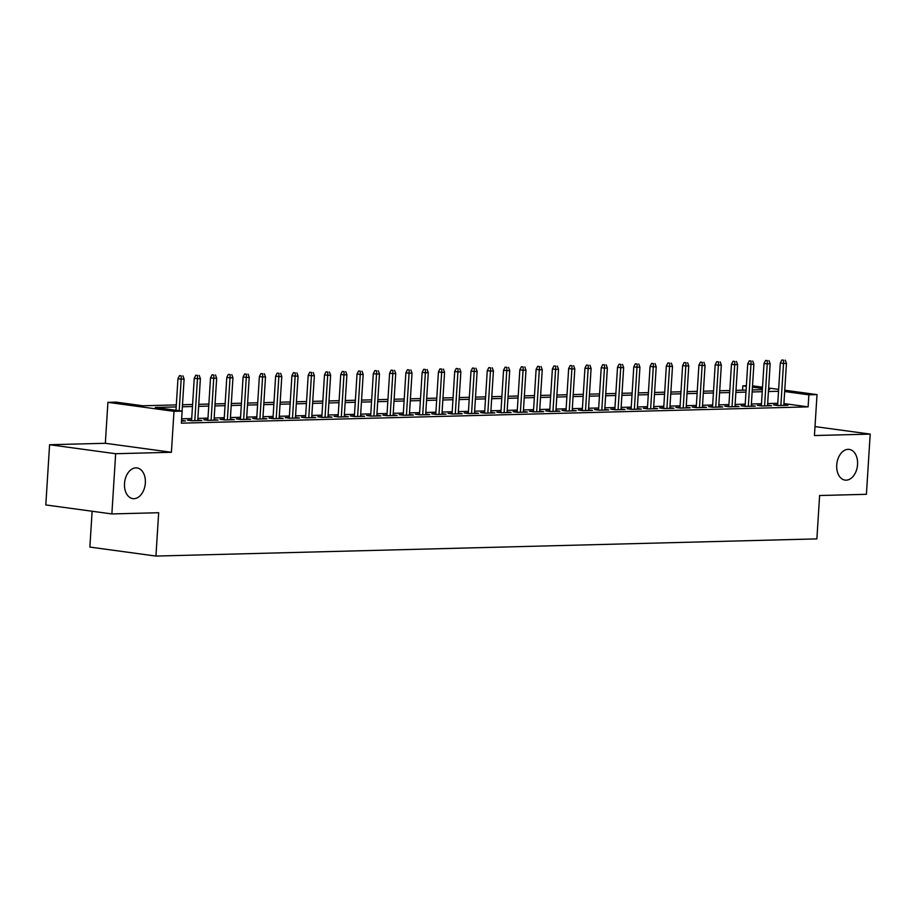 <?xml version="1.0" encoding="UTF-8"?>
<svg xmlns="http://www.w3.org/2000/svg" width="916" height="916" viewBox="0 0 916 916"><rect width="100%" height="100%" fill="white"/><g stroke="black" fill="none" stroke-linecap="round" stroke-linejoin="round"><path stroke-width="1.37" d="M836.72 465.03A15.492 10.351 -82.3 0 1 849.235 449.401A15.492 10.351 -82.3 0 1 857.559 464.481A15.492 10.351 -82.3 0 1 845.056 480.11A15.492 10.351 -82.3 0 1 836.72 465.03M124.507 483.545A15.492 10.351 -82.3 0 1 137.011 467.927A15.492 10.351 -82.3 0 1 145.335 483.007A15.492 10.351 -82.3 0 1 132.831 498.625A15.492 10.351 -82.3 0 1 124.507 483.545M742.544 390.182L742.819 385.831L746.368 385.739M92.127 511.243L89.871 547.081L155.938 556.069L816.877 538.883L819.614 495.522L866.41 494.308L870.2 434.104L815.011 426.593M155.938 556.069L158.663 512.72L111.867 513.933L45.8 504.945L49.59 444.729L115.656 453.718L171.406 452.275L173.983 411.33L107.916 402.342L116.057 402.124L142.839 405.777L176.319 404.906M171.406 452.275L105.34 443.287L49.59 444.729M105.34 443.287L107.916 402.342M111.867 513.933L115.656 453.718M777.673 404.826L773.619 404.941L778.085 405.548L787.852 405.284L783.844 404.746M761.391 405.25L757.337 405.364L761.803 405.971L771.57 405.708L767.562 405.17M745.109 405.674L741.055 405.788L745.521 406.395L755.288 406.132L751.28 405.593M728.827 406.097L724.785 406.212L729.25 406.819L739.017 406.555L734.998 406.017M712.556 406.521L708.503 406.635L712.969 407.242L722.735 406.979L718.728 406.441M696.274 406.944L692.221 407.048L696.687 407.666L706.454 407.402L702.446 406.864M679.993 407.368L675.939 407.471L680.405 408.089L690.172 407.826L686.164 407.288M663.711 407.792L659.669 407.895L664.123 408.502L673.901 408.25L669.882 407.712M647.44 408.215L643.387 408.318L647.852 408.925L657.619 408.673L653.612 408.135M631.158 408.639L627.105 408.742L631.571 409.349L641.337 409.097L637.33 408.559M614.876 409.063L610.823 409.166L615.289 409.773L625.055 409.521L621.048 408.983M598.595 409.486L594.541 409.589L599.007 410.196L608.774 409.944L604.766 409.406M582.313 409.91L578.271 410.013L582.736 410.62L592.503 410.368L588.484 409.83M566.042 410.334L561.989 410.437L566.454 411.044L576.221 410.792L572.214 410.254M549.76 410.757L545.707 410.86L550.173 411.467L559.939 411.215L555.932 410.666M533.478 411.181L529.425 411.284L533.891 411.891L543.657 411.639L539.65 411.089M517.197 411.605L513.155 411.708L517.609 412.315L527.387 412.063L523.368 411.513M500.926 412.028L496.873 412.131L501.338 412.738L511.105 412.486L507.098 411.937M484.644 412.452L480.591 412.555L485.056 413.162L494.823 412.91L490.816 412.36M468.362 412.876L464.309 412.979L468.774 413.585L478.541 413.334L474.534 412.784M452.08 413.299L448.027 413.402L452.493 414.009L462.259 413.757L458.252 413.208M435.798 413.723L431.757 413.826L436.222 414.433L445.989 414.181L441.981 413.631M419.528 414.147L415.475 414.25L419.94 414.856L429.707 414.605L425.7 414.055M403.246 414.57L399.193 414.673L403.658 415.28L413.425 415.028L409.418 414.479M386.964 414.994L382.911 415.097L387.376 415.704L397.143 415.452L393.136 414.902M370.682 415.417L366.64 415.52L371.095 416.127L380.873 415.875L376.854 415.326M354.412 415.841L350.359 415.944L354.824 416.551L364.591 416.299L360.583 415.75M338.13 416.265L334.077 416.368L338.542 416.975L348.309 416.723L344.301 416.173M321.848 416.688L317.795 416.791L322.26 417.398L332.027 417.146L328.02 416.597M305.566 417.112L301.513 417.215L305.978 417.822L315.745 417.57L311.738 417.02M289.284 417.536L285.242 417.639L289.708 418.246L299.475 417.994L295.467 417.444M273.014 417.959L268.961 418.062L273.426 418.669L283.193 418.417L279.185 417.868M256.732 418.383L252.679 418.486L257.144 419.093L266.911 418.841L262.903 418.291M240.45 418.807L236.397 418.91L240.862 419.517L250.629 419.265L246.622 418.715M224.168 419.23L220.126 419.333L224.58 419.94L234.359 419.688L230.34 419.139M207.898 419.654L203.844 419.757L208.31 420.364L218.077 420.112L214.069 419.562M191.616 420.078L187.562 420.181L192.028 420.788L201.795 420.536L197.787 419.986M176.193 406.933L155.342 407.471L182.124 411.124L181.368 423.158L808.118 406.864L783.913 403.567M777.764 403.303L767.665 403.567M761.482 403.727L751.383 403.99M745.212 404.151L735.101 404.414M728.93 404.574L718.82 404.838M712.648 404.998L702.549 405.261M696.366 405.422L686.267 405.685M680.084 405.845L669.985 406.109M663.814 406.269L653.703 406.532M647.532 406.693L637.433 406.956M631.25 407.116L621.151 407.38M614.968 407.54L604.869 407.803M598.698 407.964L588.587 408.227M582.416 408.387L572.305 408.65M566.134 408.811L556.035 409.074M549.852 409.234L539.753 409.498M533.57 409.658L523.471 409.921M517.3 410.082L507.189 410.345M501.018 410.505L490.919 410.769M484.736 410.929L474.637 411.192M468.454 411.353L458.355 411.616M452.183 411.776L442.073 412.04M435.901 412.2L425.791 412.463M419.62 412.624L409.521 412.887M403.338 413.047L393.239 413.311M387.056 413.471L376.957 413.734M370.785 413.895L360.675 414.158M354.503 414.318L344.405 414.582M338.222 414.742L328.123 415.005M321.94 415.166L311.841 415.429M305.669 415.589L295.559 415.853M289.387 416.013L279.277 416.276M273.105 416.436L263.007 416.7M256.824 416.86L246.725 417.124M240.542 417.284L230.443 417.547M224.271 417.707L214.161 417.971M207.989 418.131L197.89 418.394M191.707 418.555L181.643 418.807M181.494 421.062L185.513 420.959L181.54 420.41M784.76 390.216L817.015 394.613L814.438 435.547L870.2 434.104M817.015 394.613L808.874 394.819L784.668 391.521M808.118 406.864L808.874 394.819M181.311 375.881L179.525 375.64L181.311 375.881L181.173 379.132L184.105 379.052L182.089 411.112L173.983 411.33M752.528 385.831L762.524 387.193M768.638 388.029L778.646 389.38M768.547 389.506L769.6 389.472L768.558 389.334M762.444 388.499L752.448 387.136M746.334 386.312L742.819 385.831M182.49 404.746L192.589 404.483M198.772 404.322L208.871 404.059M215.054 403.899L225.153 403.635M231.324 403.475L241.435 403.212M247.606 403.051L257.717 402.788M263.888 402.628L273.987 402.364M280.17 402.204L290.269 401.941M296.452 401.78L306.551 401.517M312.722 401.357L322.833 401.094M329.004 400.933L339.103 400.67M345.286 400.51L355.385 400.246M361.568 400.086L371.667 399.823M377.839 399.662L387.949 399.399M394.12 399.239L404.231 398.975M410.402 398.815L420.501 398.552M426.684 398.391L436.783 398.128M442.966 397.968L453.065 397.704M459.237 397.544L469.347 397.281M475.519 397.12L485.617 396.857M491.8 396.697L501.899 396.433M508.082 396.273L518.181 396.01M524.353 395.849L534.463 395.586M540.635 395.426L550.745 395.162M556.917 395.002L567.015 394.739M573.198 394.578L583.297 394.315M589.48 394.155L599.579 393.891M605.751 393.731L615.861 393.468M622.033 393.308L632.132 393.044M638.315 392.884L648.413 392.62M654.597 392.46L664.695 392.197M670.867 392.037L680.977 391.773M687.149 391.613L697.259 391.35M703.431 391.189L713.53 390.926M719.713 390.766L729.812 390.502M735.995 390.342L746.093 390.09M752.265 389.918L762.375 389.666M778.52 391.269L768.421 391.533M762.249 391.693L752.139 391.956M745.967 392.117L735.857 392.38M729.686 392.54L719.587 392.804M713.404 392.964L703.305 393.227M697.122 393.388L687.023 393.651M680.851 393.811L670.741 394.075M664.569 394.235L654.471 394.498M648.288 394.659L638.189 394.922M632.006 395.082L621.907 395.346M615.735 395.506L605.625 395.758M599.453 395.93L589.343 396.181M583.171 396.353L573.072 396.605M566.889 396.765L556.791 397.029M550.608 397.189L540.509 397.452M534.337 397.613L524.227 397.876M518.055 398.036L507.956 398.3M501.773 398.46L491.674 398.723M485.491 398.884L475.393 399.147M469.221 399.307L459.111 399.571M452.939 399.731L442.829 399.994M436.657 400.155L426.558 400.418M420.375 400.578L410.276 400.842M404.093 401.002L393.995 401.265M387.823 401.426L377.713 401.689M371.541 401.849L361.442 402.113M355.259 402.273L345.16 402.536M338.977 402.697L328.878 402.96M322.707 403.12L312.596 403.384M306.425 403.544L296.315 403.807M290.143 403.967L280.044 404.231M273.861 404.391L263.762 404.654M257.579 404.815L247.48 405.078M241.309 405.238L231.198 405.502M225.027 405.662L214.928 405.925M208.745 406.086L198.646 406.349M192.463 406.509L182.364 406.773M179.192 410.723L181.173 379.132L177.967 378.686L175.975 410.276M179.525 375.64L177.967 378.686M184.105 379.052L182.937 375.846M197.593 375.457L195.806 375.216L197.593 375.457L197.455 378.709L200.386 378.629L197.742 420.639M194.81 420.707L197.455 378.709L194.238 378.262L191.57 420.719M195.806 375.216L194.238 378.262M200.386 378.629L199.219 375.423M213.875 375.033L212.088 374.793L213.875 375.033L213.737 378.285L216.668 378.205L214.023 420.215M211.092 420.284L213.737 378.285L210.52 377.839L207.852 420.295M212.088 374.793L210.52 377.839M216.668 378.205L215.5 374.999M230.145 374.61L228.359 374.369L230.145 374.61L230.019 377.861L232.95 377.781L230.305 419.791M227.374 419.86L230.019 377.861L226.802 377.426L224.134 419.871M228.359 374.369L226.802 377.426M232.95 377.781L231.782 374.575M246.427 374.186L244.641 373.946L246.427 374.186L246.29 377.438L249.221 377.358L246.587 419.368M243.656 419.448L246.29 377.438L243.084 377.003L240.416 419.448M244.641 373.946L243.084 377.003M249.221 377.358L248.053 374.152M262.709 373.762L260.923 373.522L262.709 373.762L262.571 377.014L265.503 376.934L262.858 418.944M259.926 419.024L262.571 377.014L259.365 376.579L256.686 419.024M260.923 373.522L259.365 376.579M265.503 376.934L264.335 373.728M278.991 373.339L277.204 373.098L278.991 373.339L278.853 376.59L281.784 376.51L279.14 418.52M276.208 418.601L278.853 376.59L275.636 376.155L272.968 418.601M277.204 373.098L275.636 376.155M281.784 376.51L280.617 373.304M295.273 372.915L293.486 372.675L295.273 372.915L295.135 376.167L298.066 376.087L295.421 418.097M292.49 418.177L295.135 376.167L291.918 375.732L289.25 418.188M293.486 372.675L291.918 375.732M298.066 376.087L296.899 372.881M311.543 372.491L309.757 372.251L311.543 372.491L311.417 375.743L314.348 375.663L311.703 417.673M308.772 417.753L311.417 375.743L308.2 375.308L305.532 417.765M309.757 372.251L308.2 375.308M314.348 375.663L313.169 372.457M327.825 372.068L326.039 371.827L327.825 372.068L327.688 375.32L330.619 375.239L327.974 417.249M325.054 417.33L327.688 375.32L324.482 374.884L321.802 417.341M326.039 371.827L324.482 374.884M330.619 375.239L329.451 372.033M344.107 371.644L342.321 371.404L344.107 371.644L343.969 374.896L346.901 374.816L344.256 416.826M341.325 416.906L343.969 374.896L340.752 374.461L338.084 416.917M342.321 371.404L340.752 374.461M346.901 374.816L345.733 371.61M360.389 371.232L358.603 370.98L360.389 371.232L360.251 374.472L363.183 374.392L360.538 416.402M357.606 416.482L360.251 374.472L357.034 374.037L354.366 416.494M358.603 370.98L357.034 374.037M363.183 374.392L362.015 371.186M376.659 370.808L374.873 370.556L376.659 370.808L376.533 374.049L379.464 373.968L376.82 415.978M373.888 416.059L376.533 374.049L373.316 373.614L370.648 416.07M374.873 370.556L373.316 373.614M379.464 373.968L378.297 370.762M392.941 370.385L391.155 370.133L392.941 370.385L392.804 373.625L395.735 373.545L393.101 415.555M390.17 415.635L392.804 373.625L389.598 373.19L386.93 415.646M391.155 370.133L389.598 373.19M395.735 373.545L394.567 370.339M409.223 369.961L407.437 369.709L409.223 369.961L409.086 373.201L412.017 373.121L409.372 415.131M406.441 415.211L409.086 373.201L405.88 372.766L403.2 415.223M407.437 369.709L405.88 372.766M412.017 373.121L410.849 369.915M425.505 369.537L423.719 369.285L425.505 369.537L425.368 372.778L428.299 372.697L425.654 414.708M422.723 414.788L425.368 372.778L422.15 372.343L419.482 414.799M423.719 369.285L422.15 372.343M428.299 372.697L427.131 369.491M441.787 369.114L440.001 368.862L441.787 369.114L441.649 372.354L444.581 372.274L441.936 414.284M439.004 414.364L441.649 372.354L438.432 371.919L435.764 414.375M440.001 368.862L438.432 371.919M444.581 372.274L443.413 369.068M458.057 368.69L456.271 368.438L458.057 368.69L457.931 371.93L460.863 371.85L458.218 413.86M455.286 413.94L457.931 371.93L454.714 371.495L452.046 413.952M456.271 368.438L454.714 371.495M460.863 371.85L459.683 368.644M474.339 368.266L472.553 368.014L474.339 368.266L474.202 371.507L477.133 371.427L474.488 413.437M471.568 413.517L474.202 371.507L470.996 371.072L468.316 413.528M472.553 368.014L470.996 371.072M477.133 371.427L475.965 368.221M490.621 367.843L488.835 367.591L490.621 367.843L490.484 371.083L493.415 371.003L490.77 413.013M487.839 413.093L490.484 371.083L487.266 370.648L484.598 413.105M488.835 367.591L487.266 370.648M493.415 371.003L492.247 367.797M506.903 367.419L505.117 367.179L506.903 367.419L506.766 370.659L509.697 370.579L507.052 412.589M504.121 412.669L506.766 370.659L503.548 370.224L500.88 412.681M505.117 367.179L503.548 370.224M509.697 370.579L508.529 367.373M523.173 366.995L521.387 366.755L523.173 366.995L523.047 370.236L525.979 370.167L523.334 412.166M520.403 412.246L523.047 370.236L519.83 369.801L517.162 412.257M521.387 366.755L519.83 369.801M525.979 370.167L524.811 366.95M539.455 366.572L537.669 366.331L539.455 366.572L539.318 369.812L542.249 369.743L539.616 411.742M536.684 411.822L539.318 369.812L536.112 369.377L533.444 411.834M537.669 366.331L536.112 369.377M542.249 369.743L541.081 366.526M555.737 366.148L553.951 365.908L555.737 366.148L555.6 369.388L558.531 369.32L555.886 411.318M552.955 411.399L555.6 369.388L552.394 368.953L549.715 411.41M553.951 365.908L552.394 368.953M558.531 369.32L557.363 366.102M572.019 365.724L570.233 365.484L572.019 365.724L571.882 368.965L574.813 368.896L572.168 410.895M569.237 410.975L571.882 368.965L568.664 368.53L565.996 410.986M570.233 365.484L568.664 368.53M574.813 368.896L573.645 365.679M588.301 365.301L586.515 365.06L588.301 365.301L588.164 368.541L591.095 368.472L588.45 410.471M585.519 410.551L588.164 368.541L584.946 368.106L582.278 410.563M586.515 365.06L584.946 368.106M591.095 368.472L589.927 365.255M604.571 364.877L602.785 364.637L604.571 364.877L604.446 368.118L607.377 368.049L604.732 410.047M601.801 410.128L604.446 368.118L601.228 367.682L598.56 410.139M602.785 364.637L601.228 367.682M607.377 368.049L606.197 364.831M620.853 364.454L619.067 364.213L620.853 364.454L620.716 367.694L623.647 367.625L621.002 409.624M618.082 409.704L620.716 367.694L617.51 367.259L614.831 409.715M619.067 364.213L617.51 367.259M623.647 367.625L622.479 364.408M637.135 364.03L635.349 363.789L637.135 364.03L636.998 367.27L639.929 367.202L637.284 409.2M634.353 409.28L636.998 367.27L633.78 366.835L631.113 409.292M635.349 363.789L633.78 366.835M639.929 367.202L638.761 363.984M653.417 363.606L651.631 363.366L653.417 363.606L653.28 366.847L656.211 366.778L653.566 408.776M650.635 408.857L653.28 366.847L650.062 366.411L647.394 408.868M651.631 363.366L650.062 366.411M656.211 366.778L655.043 363.56M669.688 363.183L667.901 362.942L669.688 363.183L669.562 366.423L672.493 366.354L669.848 408.364M666.917 408.433L669.562 366.423L666.344 365.988L663.676 408.444M667.901 362.942L666.344 365.988M672.493 366.354L671.325 363.137M685.97 362.759L684.183 362.518L685.97 362.759L685.832 365.999L688.763 365.931L686.13 407.941M683.199 408.009L685.832 365.999L682.626 365.564L679.958 408.021M684.183 362.518L682.626 365.564M688.763 365.931L687.595 362.713M702.251 362.335L700.465 362.095L702.251 362.335L702.114 365.576L705.045 365.507L702.4 407.517M699.469 407.586L702.114 365.576L698.908 365.14L696.229 407.597M700.465 362.095L698.908 365.14M705.045 365.507L703.877 362.289M718.533 361.912L716.747 361.671L718.533 361.912L718.396 365.152L721.327 365.083L718.682 407.093M715.751 407.162L718.396 365.152L715.178 364.717L712.511 407.173M716.747 361.671L715.178 364.717M721.327 365.083L720.159 361.866M734.815 361.488L733.029 361.248L734.815 361.488L734.678 364.728L737.609 364.66L734.964 406.67M732.033 406.738L734.678 364.728L731.46 364.293L728.793 406.75M733.029 361.248L731.46 364.293M737.609 364.66L736.441 361.442M751.086 361.064L749.299 360.824L751.086 361.064L750.96 364.316L753.891 364.236L751.246 406.246M748.315 406.315L750.96 364.316L747.742 363.87L745.074 406.326M749.299 360.824L747.742 363.87M753.891 364.236L752.712 361.019M767.368 360.641L765.581 360.4L767.368 360.641L767.23 363.892L770.161 363.812L767.516 405.822M764.597 405.891L767.23 363.892L764.024 363.446L761.345 405.903M765.581 360.4L764.024 363.446M770.161 363.812L768.993 360.595M783.649 360.217L781.863 359.977L783.649 360.217L783.512 363.469L786.443 363.389L783.798 405.399M780.867 405.467L783.512 363.469L780.295 363.022L777.627 405.479M781.863 359.977L780.295 363.022M786.443 363.389L785.275 360.171"/></g></svg>
